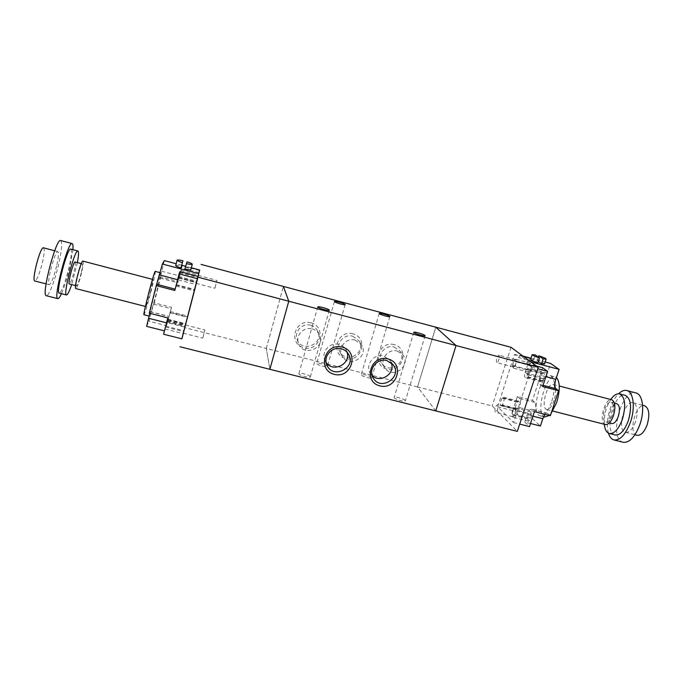 <?xml version="1.0" encoding="UTF-8"?>
<svg xmlns="http://www.w3.org/2000/svg" width="683" height="683" viewBox="0 0 683 683"><rect width="100%" height="100%" fill="white"/><g stroke="black" fill="none" stroke-linecap="round" stroke-linejoin="round"><path stroke-width="0.51" stroke-dasharray="3.42 2.56" d="M196.217 283.325L198.266 275.454L196.217 283.325M214.88 288.252L216.938 280.406L214.88 288.252M183.36 333.133L185.477 324.997L183.36 333.133M202.783 338.059L204.909 329.957L202.783 338.059M435.788 327.183L417.535 386.945L435.771 410.918L456.048 345.538L435.797 327.183L417.535 386.945L266.276 348.424L269.87 369.298L266.285 348.424L184.615 327.627L181.849 338.836M199.624 269.99L184.615 327.627M266.285 348.424L283.394 286.425L266.276 348.424M513.223 366.899L513.403 366.984C514.965 367.608 517.057 359.804 515.4 359.557C513.266 361.281 512.54 363.732 513.223 366.899M496.618 362.519C496.003 359.36 496.72 356.902 498.778 355.151C500.366 355.373 498.266 363.202 496.78 362.605L496.618 362.519M512.463 416.579L512.711 416.724C514.393 417.373 516.416 409.254 514.64 408.997C512.463 410.679 511.738 413.206 512.463 416.579M495.252 412.216C494.603 408.852 495.329 406.317 497.429 404.609C499.128 404.84 497.087 412.984 495.491 412.361L495.252 412.216M435.771 410.918L417.535 386.945L492.221 405.958L517.33 431.374M510.995 347.297L492.221 405.958M405.241 400.545C404.353 398.881 394.262 396.072 394.142 397.455C393.408 398.838 405.164 402.432 405.326 400.87L405.241 400.545M310.321 376.683C310.031 375.061 299 372.124 298.872 373.635C298.147 375.087 310.184 378.484 310.33 376.871L310.321 376.683M327.319 366.301C326.952 364.884 316.827 362.152 316.733 363.45C316.084 364.688 327.234 367.881 327.345 366.481L327.319 366.301M371.637 377.571C370.997 376.128 361.29 373.456 361.205 374.702C360.556 375.915 371.569 379.176 371.689 377.81L371.637 377.571M391.231 362.741L389.822 360.163L383.658 356.022C374.079 353.051 364.79 365.089 370.331 373.234L372.09 375.428M347.109 352.291L346.102 349.875C344.497 347.126 342.132 345.325 339.016 344.454C329.974 341.688 320.797 352.087 324.903 360.419L326.15 362.571M310.978 322.811C294.851 318.474 287.774 343.856 303.909 347.818C319.883 352.078 327.097 326.935 310.978 322.811M310.577 325.219C313.839 326.141 316.195 328.096 317.663 331.084C324.297 344.181 301.391 353.376 297.079 339.331C294.04 331.554 302.458 322.735 310.577 325.219M312.182 328.899C315.495 329.838 317.902 331.827 319.405 334.866C326.15 348.21 302.791 357.602 298.403 343.284C295.304 335.362 303.892 326.372 312.182 328.899M352.957 333.808C337.095 329.539 329.88 354.665 345.76 358.558C361.478 362.758 368.811 337.863 352.957 333.808M352.641 336.207L358.823 340.638C367.061 352.402 346.127 364.696 339.861 351.771C335.302 344.019 343.916 333.5 352.641 336.207M355.058 340.074L361.358 344.582C369.751 356.569 348.407 369.102 342.021 355.937C337.376 348.04 346.17 337.317 355.058 340.074M394.262 344.616C378.655 340.416 371.313 365.294 386.937 369.127C402.407 373.26 409.868 348.612 394.262 344.616M394.014 347.024L399.393 350.456C408.647 361.034 389.506 375.368 381.934 363.544C376.188 356.039 384.862 344.155 394.014 347.024M397.233 351.071L402.705 354.562C412.131 365.337 392.614 379.953 384.905 367.906C379.056 360.265 387.901 348.151 397.233 351.071M551.027 413.582L549.269 415.443M544.855 417.031C534.772 415.221 545.615 373.499 555.27 376.931L556.423 377.52M551.855 401.143C555.68 387.244 555.236 378.749 550.524 375.676C540.987 372.278 530.136 414.043 540.091 415.819C544.249 416.126 548.167 411.234 551.855 401.143M554.118 400.323C551.813 406.616 549.337 409.672 546.699 409.484C540.398 408.391 547.194 382.249 553.213 384.427C556.193 386.373 556.5 391.666 554.118 400.323M605.36 424.544C598.146 423.212 604.865 397.369 611.797 399.786M612.446 414.974C610.551 419.934 608.391 422.29 605.975 422.06C600.212 421.01 605.582 400.315 611.123 402.253C613.906 403.909 614.341 408.144 612.446 414.974M611.763 423.554C605.923 422.478 611.294 401.809 616.911 403.764M604.318 424.28C603.866 415.349 606 407.085 610.73 399.504M615.127 434.96C603.294 432.698 613.983 391.547 625.397 395.431M608.433 433.133C604.959 422.376 610.371 401.476 618.627 393.767M623.178 442.277C608.101 439.323 621.419 388.072 636.001 392.956M635.506 421.863C632.62 429.257 629.299 432.749 625.534 432.356C616.493 430.64 624.518 399.786 633.226 402.774C637.598 405.284 638.357 411.644 635.506 421.863M637.008 435.293C627.754 433.526 635.753 402.748 644.675 405.779M502.321 404.84L501.006 405.77C499.905 404.02 500.272 401.476 502.116 398.146L503.439 397.199C504.541 398.957 504.174 401.51 502.321 404.84L517.629 408.75C519.515 405.437 519.883 402.893 518.704 401.117L517.338 402.056C515.46 405.361 515.11 407.905 516.271 409.663L517.629 408.75M526.26 369.674L527.788 368.598C529.001 370.391 528.608 373.038 526.627 376.529L525.116 377.588C523.904 375.804 524.288 373.157 526.26 369.674L542.165 373.866C540.151 377.332 539.775 379.961 541.056 381.771L542.618 380.73C544.641 377.264 545.017 374.617 543.736 372.807L542.165 373.866M515.511 410.005L515.494 410.807C515.093 414.538 514.137 416.639 512.609 417.117L511.866 414.103C512.267 410.389 513.223 408.289 514.751 407.811L515.511 410.005L531.425 414.06L530.614 411.866C529.035 412.327 528.053 414.41 527.677 418.116L528.497 421.138C530.076 420.677 531.05 418.585 531.425 414.863L531.425 414.06M512.626 366.165L512.634 365.414C513.053 361.785 514.009 359.702 515.503 359.19L516.152 361.862C515.733 365.507 514.786 367.591 513.292 368.111L512.626 366.165L527.916 370.195L528.633 372.15C530.179 371.654 531.152 369.58 531.545 365.934L530.828 363.254C529.282 363.757 528.309 365.823 527.916 369.452L527.916 370.195M517.407 396.507L519.609 398.471C520.83 400.101 520.796 403.166 519.515 407.649L517.185 414.82L532.45 418.705L534.798 411.559C536.078 407.085 536.078 404.029 534.798 402.381L532.484 400.392L517.407 396.507L512.822 410.654L517.185 414.82M530.52 423.52L524.766 422.06L527.165 414.709C528.514 410.953 529.948 409.117 531.494 409.202L534.413 411.644M550.327 415.708L547.254 413.241L545.068 414.368M524.766 422.06L529.513 426.593M518.969 357.687L519.754 355.245L527.515 360.983L526.704 363.493L531.536 367.121L513.522 422.555L497.676 406.803L514.521 354.349L518.969 357.687L534.43 361.794L532.057 369.085C530.682 372.927 529.248 374.805 527.754 374.728L525.107 372.756L540.219 376.734L542.994 378.741C544.547 378.834 546.016 376.965 547.407 373.14L550.583 363.45M534.43 361.794L529.76 358.404L525.107 372.756M542.652 386.544L540.133 384.572C538.776 382.932 538.767 379.799 540.099 375.163L542.541 367.685M532.45 418.705L540.407 426.021M513.522 422.555L519.703 424.117M497.676 406.803L512.822 410.654M514.521 354.349L529.76 358.404M540.219 376.734L532.484 400.392M530.597 359.591L533.636 359.787L537.897 362.861M533.636 359.787L535.233 354.878M538.332 361.538L537.214 360.735C541.747 362.186 544.18 363.279 544.53 364.013M537.214 360.735L538.4 357.098M531.536 367.121L537.752 368.769M526.704 363.493L536.607 366.114M527.515 360.983L530.819 361.862M519.754 355.245L522.982 356.099M531.033 358.242L545.179 362.016M155.263 271.399C155.502 272.44 154.23 278.553 151.447 289.729C147.622 304.541 145.137 312.891 144.002 314.761M156.859 291.137L160.804 272.859C160.138 271.39 148.22 317.245 149.551 316.178C150.602 314.282 153.043 305.941 156.859 291.137M150.781 290.967L146.128 306.624C145.206 307.222 152.633 278.638 153.163 279.535L150.781 290.967M82.933 261.119C83.633 261.905 83.164 265.849 81.525 272.969C79.126 282.386 77.213 287.586 75.796 288.567M81.098 273.337C79.177 280.884 77.649 285.05 76.522 285.827C74.729 286.023 80.748 262.887 82.225 263.869C82.788 264.483 82.412 267.642 81.098 273.337M75.096 261.999C75.702 262.639 75.361 265.807 74.054 271.51C72.133 279.065 70.58 283.223 69.384 283.991M77.401 262.605L71.681 284.58M70.767 249.107C72.065 250.448 71.416 256.817 68.829 268.231C65.005 283.291 61.837 291.598 59.319 293.152M72.893 249.671L69.734 267.523C67.113 278.322 64.347 287.048 61.436 293.69M60.693 240.553C62.495 242.303 61.794 250.328 58.584 264.62C54.896 280.611 48.672 296.644 46.35 295.73M56.638 266.011C53.761 277.366 51.319 283.59 49.296 284.709C46.009 284.905 55.092 249.927 57.893 251.609C58.977 252.625 58.559 257.423 56.638 266.011M43.49 247.827C44.711 248.877 44.378 253.717 42.483 262.332C39.605 273.712 37.061 279.936 34.867 281.012M183.958 330.803L185.793 323.785L183.958 330.803L165.867 326.209L167.634 319.14L165.867 326.209M197.728 277.546L195.91 284.521L197.728 277.546L180.192 272.901L178.434 279.919L180.192 272.901M187.492 316.81L185.306 325.219L187.697 316.05L187.492 316.81L170.152 312.353L170.315 311.585L167.933 320.788L170.152 312.353M194.595 290.027L196.875 281.217L194.356 290.907L194.595 290.027L176.274 285.229L176.094 286.117L178.605 276.393L176.274 285.229M167.779 317.894L164.449 330.871M149.833 313.309L150.089 311.55L149.295 313.173M163.587 334.226L164.723 330.939M166.55 325.706L171.544 307.316L154.187 302.842L150.917 313.395L148.928 321.232L166.55 325.706L171.544 307.316M179.971 271.595L174.822 290.471M164.313 260.582L160.121 278.118L160.77 276.914L178.186 281.49L177.708 282.736L182.199 265.883L178.186 281.49M146.606 326.354L148.928 321.232M199.701 270.007L184.803 327.089L167.591 322.7M184.803 327.089L181.9 338.845M185.033 269.085L187.091 261.845M185.716 267.19C189.071 268.248 190.796 269.051 190.89 269.589M175.702 265.585C176.077 265.149 178.041 265.32 181.61 266.097M154.187 302.842L160.77 276.914M199.53 270.494L182.199 265.883M199.018 272.654L181.388 267.967M191.36 267.787L185.759 266.293M181.823 265.252L176.171 263.74M517.253 409.177L501.954 405.267M517.338 402.056L502.116 398.146M517.714 401.63L502.483 397.711M542.575 373.396L526.67 369.196M542.618 380.73L526.627 376.529M542.2 381.199L526.217 377.007M531.425 414.863L515.494 410.807M527.677 418.918L511.849 414.897M527.677 418.116L511.866 414.103M527.916 369.452L512.634 365.414M531.545 365.183L516.16 361.111M531.545 365.934L516.152 361.862M534.798 402.381L519.609 398.471M534.798 411.559L519.515 407.649M532.928 416.178L527.165 414.709M547.766 413.514L531.98 409.476M542.601 378.544L527.378 374.54M547.407 373.14L532.057 369.085M545.879 376.692L540.099 375.163M543.045 385.332L540.133 384.572M165.645 327.012L183.753 331.605M166.831 321.941L185.076 326.585M167.053 321.13L185.281 325.782M180.389 272.15L197.925 276.794M179.151 277.418L196.55 282.002M178.946 278.16L196.354 282.753M170.033 312.882L187.355 317.33M168.086 320.037L185.511 324.485M168.214 319.507L185.648 323.964M176.41 284.64L194.74 289.455M178.417 277.307L196.636 282.113M178.272 277.896L196.482 282.694M150.004 311.687L168.317 316.374M150.917 313.395L168.556 317.902M153.555 304.174L171.057 308.69M161.615 271.228L179.339 275.906M160.189 278.032L177.751 282.651M196.2 283.368L214.889 288.294M198.266 275.454L216.938 280.406M183.343 333.219L202.783 338.145M185.477 324.997L204.909 329.957M513.403 366.984L496.78 362.605M515.4 359.557L498.786 355.151M512.702 416.724L495.491 412.361M514.64 408.997L497.429 404.609M413.796 332.322L394.142 397.455M425.125 335.737L405.326 400.87M317.757 306.94L298.872 373.635M329.343 310.244L310.33 376.871M334.439 301.527L316.733 363.45M345.154 304.618L327.345 366.481M379.244 313.463L361.205 374.702M389.848 316.588L371.689 377.81M373.285 378.143L370.331 373.234M393.186 364.79L389.822 360.163M326.867 364.978L324.903 360.419M348.569 354.323L346.102 349.875M317.663 331.084L319.405 334.866M297.071 339.331L298.403 343.284M358.823 340.638L361.358 344.582M339.861 351.771L342.021 355.937M399.393 350.456L402.705 354.562M381.934 363.544L384.905 367.906M540.091 415.819L543.608 416.715M550.524 375.676L555.27 376.931M546.699 409.484L552.795 411.046M553.213 384.427L559.283 386.015M605.975 422.06L609.313 422.922M611.123 402.253L614.444 403.124M625.534 432.356L634.951 434.764M633.226 402.774L642.592 405.232M516.271 409.663L501.006 405.77M518.704 401.117L503.439 397.199M543.736 372.807L527.788 368.598M541.056 381.771L525.116 377.588M528.497 421.138L512.609 417.117M530.614 411.866L514.751 407.811M530.828 363.254L515.503 359.19M528.633 372.15L513.292 368.111M547.254 413.241L531.494 409.202M542.994 378.741L527.754 374.728M160.804 272.859L160.198 272.705M153.163 279.535L152.454 279.347M146.128 306.624L145.411 306.445M82.225 263.869L81.268 263.612M76.522 285.827L75.557 285.579M57.893 251.609L54.674 250.763M49.296 284.709L46.06 283.88M165.055 329.018L183.24 333.628M167.634 319.14L185.793 323.785M180.901 270.425L198.369 275.053M178.434 279.919L195.91 284.521M167.933 320.788L185.306 325.219M170.315 311.585L187.697 316.05M178.605 276.393L196.875 281.217M176.094 286.117L194.356 290.907M150.089 311.55L168.385 316.238M160.121 278.118L177.708 282.736"/><path stroke-width="1.02" d="M181.849 338.836L199.624 269.99M201.075 264.406L283.394 286.425L288.772 301.237L269.87 369.298L179.894 346.733M435.771 410.918L517.33 431.374L538.23 367.309L288.772 301.229L269.87 369.307L435.771 410.918L456.048 345.538L435.788 327.183L283.394 286.425L288.772 301.229L198.002 277.196M538.23 367.309L510.995 347.297L435.797 327.183M425.014 335.498L425.125 335.737C425.116 336.804 413.206 333.219 413.796 332.322C413.778 331.366 423.972 334.252 425.014 335.498M329.317 310.116L329.343 310.244C329.351 311.354 317.177 307.879 317.757 306.94C317.749 305.899 328.89 308.964 329.317 310.116M345.12 304.49L345.154 304.618C345.18 305.574 333.91 302.33 334.439 301.527C334.405 300.64 344.625 303.474 345.12 304.49M389.78 316.417L389.848 316.588C389.865 317.535 378.715 314.248 379.244 313.463C379.21 312.609 389.011 315.358 389.78 316.417M387.91 358.908C405.156 363.271 396.951 390.377 379.859 385.886C362.596 381.712 370.656 354.323 387.91 358.908M386.902 360.573C377.127 357.55 367.633 369.836 373.285 378.143C380.883 391.59 402.765 376.914 393.186 364.79L386.902 360.573M372.09 375.428C380.149 383.948 395.944 373.481 391.231 362.741M342.226 347.092C359.77 351.532 351.719 378.937 334.329 374.361C316.75 370.118 324.656 342.422 342.226 347.092M341.329 348.8C332.1 345.982 322.726 356.603 326.918 365.098C332.783 379.791 356.757 367.847 348.569 354.323C346.93 351.523 344.514 349.679 341.329 348.8M326.15 362.571C333.031 372.909 351.079 364.056 347.109 352.291M556.423 377.52C560.128 381.831 560.222 390.13 556.705 402.389L551.027 413.582M549.269 415.443L544.855 417.031L543.608 416.715M559.283 386.015L611.797 399.786C615.272 401.843 615.818 407.145 613.445 415.691C611.072 421.889 608.374 424.835 605.36 424.544L552.795 411.046M614.444 403.124L616.911 403.764C619.729 405.429 620.181 409.663 618.286 416.485C616.382 421.437 614.213 423.793 611.763 423.554L609.313 422.922M610.73 399.504C613.778 395.175 616.74 393.314 619.635 393.912C625.261 397.199 626.174 405.693 622.367 419.379C618.542 429.283 614.196 433.987 609.347 433.483C606.555 432.587 604.873 429.513 604.318 424.28M619.635 393.912L625.397 395.431C631.101 398.744 632.057 407.23 628.249 420.907C624.416 430.785 620.036 435.472 615.127 434.96L609.347 433.483M618.627 393.767C621.504 390.983 624.228 389.899 626.798 390.522C633.525 391.829 635.514 408.067 630.358 422.384C625.543 434.738 620.079 440.586 613.957 439.937C611.43 439.212 609.595 436.941 608.433 433.133M626.798 390.522L636.001 392.956C642.848 394.296 644.957 410.543 639.783 424.817C634.951 437.146 629.41 442.96 623.178 442.277L613.957 439.937M642.592 405.232L644.675 405.779C649.157 408.314 649.977 414.683 647.134 424.869C644.231 432.237 640.85 435.711 637.008 435.293L634.951 434.764M545.068 414.368L542.831 418.696L540.407 426.021L530.52 423.52M519.703 424.117L529.513 426.593L534.413 411.644L550.327 415.708L558.609 390.71L542.652 386.544L547.629 371.373L542.541 367.685L536.607 366.114M530.819 361.862L559.112 369.375L555.825 379.313C554.494 383.923 554.545 387.056 555.971 388.712L558.609 390.71M535.233 354.878L539.519 357.883C534.968 356.424 532.527 355.348 532.202 354.648L535.233 354.878M532.202 354.648L530.597 359.591C530.922 360.308 533.355 361.401 537.897 362.861L539.519 357.883M538.81 355.834C543.352 357.286 545.794 358.362 546.144 359.07L543.147 358.848L538.81 355.834L538.4 357.098M546.144 359.07L544.53 364.013L541.525 363.826L543.147 358.848M541.525 363.826L538.332 361.538M537.752 368.769L547.629 371.373M559.112 369.375L550.583 363.45L545.179 362.016M522.982 356.099L531.033 358.242M149.193 316.084L144.002 314.761C142.508 315.794 154.435 269.887 155.263 271.399L160.198 272.705M145.411 306.445L75.796 288.567C73.559 288.841 81.081 259.873 82.933 261.119L152.454 279.347M75.557 285.579L69.384 283.991C67.489 284.162 73.508 260.991 75.096 261.999L81.268 263.612M71.681 284.58C69.333 291.436 67.6 294.902 66.482 294.979C62.657 295.44 74.763 248.843 77.913 250.994C78.861 251.575 78.69 255.451 77.401 262.605M66.482 294.979L59.319 293.152C55.28 293.562 67.404 246.904 70.767 249.107L77.913 250.994M61.436 293.69C59.873 297.114 58.678 298.77 57.85 298.65C52.779 299.239 67.976 240.757 72.159 243.592C72.953 243.865 73.192 245.889 72.893 249.671M57.85 298.65L46.35 295.73C40.835 296.209 56.066 237.599 60.693 240.553L72.159 243.592M46.06 283.88L34.867 281.012C31.247 281.123 40.357 246.051 43.49 247.827L54.674 250.763M156.27 285.622L149.295 313.173L167.779 317.894L163.587 334.226L181.9 338.845L197.541 278.766L179.083 273.883L174.822 290.471L156.27 285.622L162.4 264.022L164.313 260.582L176.171 263.74M164.449 330.871L146.606 326.354L149.833 313.309M197.541 278.766L198.113 276.402L179.971 271.595L179.083 273.883M186.433 263.664L187.091 261.845C190.446 262.904 192.179 263.689 192.282 264.21C191.94 264.628 189.985 264.441 186.433 263.664L185.033 269.085C188.593 269.853 190.54 270.024 190.89 269.589L192.282 264.21M182.259 262.554C178.903 261.487 177.17 260.701 177.085 260.189C177.452 259.771 179.416 259.958 182.984 260.744L180.867 267.975C177.512 266.916 175.787 266.114 175.702 265.585L177.085 260.189M180.867 267.975L182.984 260.744M198.113 276.402L199.701 270.007L191.36 267.787M185.759 266.293L181.823 265.252M198.813 273.687L162.4 264.022M542.831 418.696L532.928 416.178M555.825 379.313L545.879 376.692M555.971 388.712L543.045 385.332M148.646 318.304L166.507 322.846M156.919 284.367L175.164 289.14M159.626 274.959L177.589 279.689"/></g></svg>
